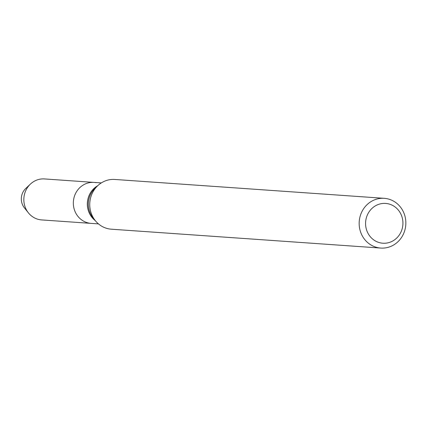 <?xml version="1.0" encoding="UTF-8"?>
<svg xmlns="http://www.w3.org/2000/svg" width="427" height="427" viewBox="0 0 427 427"><rect width="100%" height="100%" fill="white"/><g stroke="black" fill="none" stroke-linecap="round" stroke-linejoin="round"><path stroke-width="0.64" d="M98.461 223.897L91.132 223.385A20.544 19.231 -86 0 1 73.385 201.549A20.544 19.231 -86 0 1 94.004 182.398A20.544 19.231 -86 0 1 96.134 182.676M380.761 248.066L111.346 229.198A24.931 23.336 -86 0 1 95.269 220.61A24.931 23.336 -86 0 1 97.714 185.724A24.931 23.336 -86 0 1 114.826 179.457L384.247 198.325A24.931 23.336 -86 0 1 386.83 198.662A24.931 23.336 -86 0 1 405.65 226.214A24.931 23.336 -86 0 1 380.761 248.066A24.931 23.336 -86 0 1 359.224 221.565A24.931 23.336 -86 0 1 384.247 198.325M387.716 203.695A19.946 18.671 -86 0 1 398.418 236.179A19.946 18.671 -86 0 1 366.628 230.089A19.946 18.671 -86 0 1 387.716 203.695M28.39 212.838L24.371 207.816A13.797 12.911 -86 0 1 25.727 188.51L30.402 184.096A20.544 19.231 -86 0 1 44.504 178.934L94.004 182.398A20.544 19.231 -86 0 0 73.385 201.549A20.544 19.231 -86 0 0 91.132 223.385L41.638 219.921A20.544 19.231 -86 0 1 28.39 212.838A20.544 19.231 -86 0 1 30.402 184.096M95.253 220.594A20.544 19.231 -86 0 1 97.698 185.74M95.269 220.61L92.995 217.765A21.11 19.759 -86 0 1 95.061 188.227L97.714 185.724M101.332 182.911L94.004 182.398"/></g></svg>
